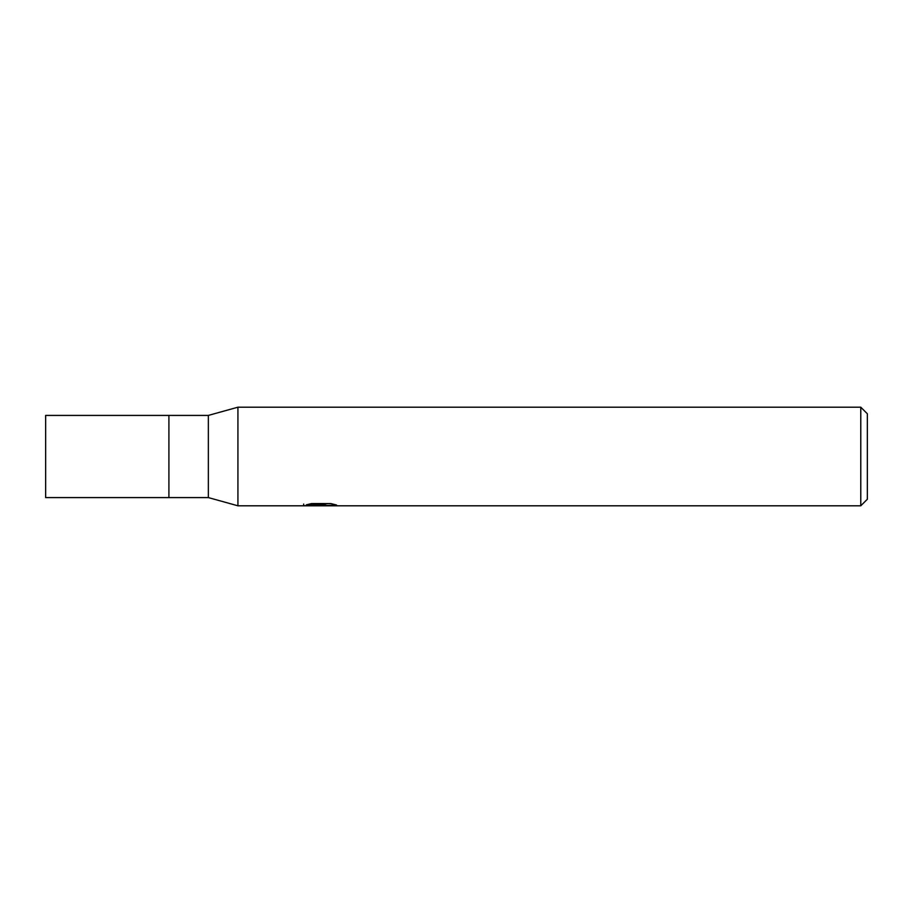<?xml version="1.0" encoding="UTF-8"?>
<svg xmlns="http://www.w3.org/2000/svg" width="913" height="913" viewBox="0 0 913 913"><rect width="100%" height="100%" fill="white"/><g stroke="black" fill="none" stroke-linecap="round" stroke-linejoin="round"><path stroke-width="1.37" d="M860.776 505.802L237.928 505.802L208.347 497.585L168.905 497.585L168.905 415.415L208.347 415.415L237.928 407.198L860.776 407.198L867.35 413.772L867.35 499.228L860.776 505.802L860.776 407.198M208.347 497.585L208.347 415.415M237.928 505.802L237.928 407.198M320.862 505.403L303.333 505.802L322.072 504.866L306.312 504.866L311.447 503.577L330.883 503.577L336.532 505.015L320.064 505.802L320.862 504.946M317.621 505.802L314.369 505.323M325.131 505.026L320.143 505.802M325.131 505.768L325.131 504.124L327.584 503.577M322.072 503.577L322.072 504.866M303.664 504.056L303.664 505.699M168.905 497.585L45.65 497.585L45.65 415.415L168.905 415.415M322.072 504.159L325.131 504.159"/></g></svg>
